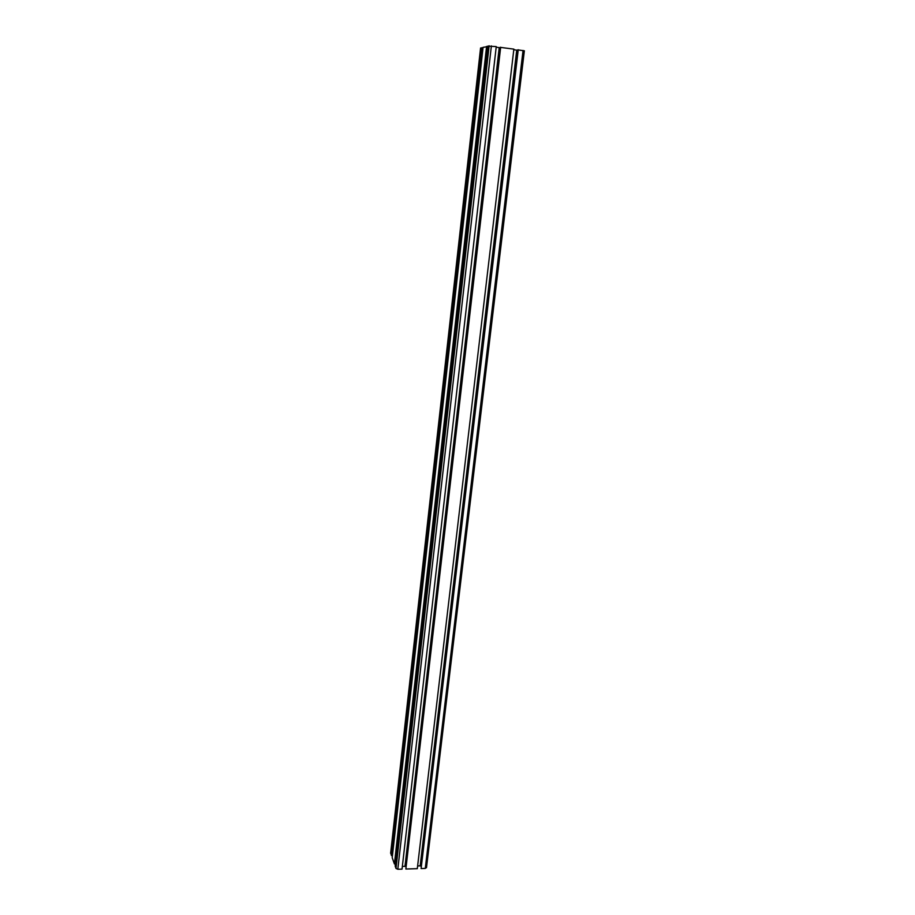 <?xml version="1.0" encoding="UTF-8"?>
<svg xmlns="http://www.w3.org/2000/svg" width="915" height="915" viewBox="0 0 915 915"><rect width="100%" height="100%" fill="white"/><g stroke="black" fill="none" stroke-linecap="round" stroke-linejoin="round"><path stroke-width="1.37" d="M480.627 48.049L483.017 47.797M390.716 852.94L391.471 855.605L481.908 47.637M391.471 855.605L392.432 855.582M486.608 46.425L394.411 863.966L392.203 857.675L483.074 47.34L487.752 46.585M394.411 863.966L395.406 863.943M397.819 869.25L395.989 868.438L395.166 866.093L487.798 46.116L496.25 46.608L402.04 869.124L397.819 869.25L491.378 45.91M402.348 866.391L404.99 866.322L499.224 47.637L500.173 47.694M496.182 47.203L499.224 47.637M404.99 866.322L405.768 866.654M405.86 869.01L500.219 47.351L513.864 49.136L417.297 868.667L405.86 869.01L500.665 47.237M417.617 865.945L420.168 865.865L516.735 50.153L517.741 50.211M513.795 49.73L516.735 50.153M420.168 865.865L420.98 866.219M518.245 49.765L421.094 868.552L517.776 49.868L524.272 50.817M421.094 868.552L425.269 868.427L426.447 867.523M390.671 853.34L480.638 47.957M395.989 868.438L489.125 45.784M425.269 868.427L523.06 50.451M390.648 853.192L480.581 47.992M426.482 867.706L524.352 50.782"/></g></svg>
